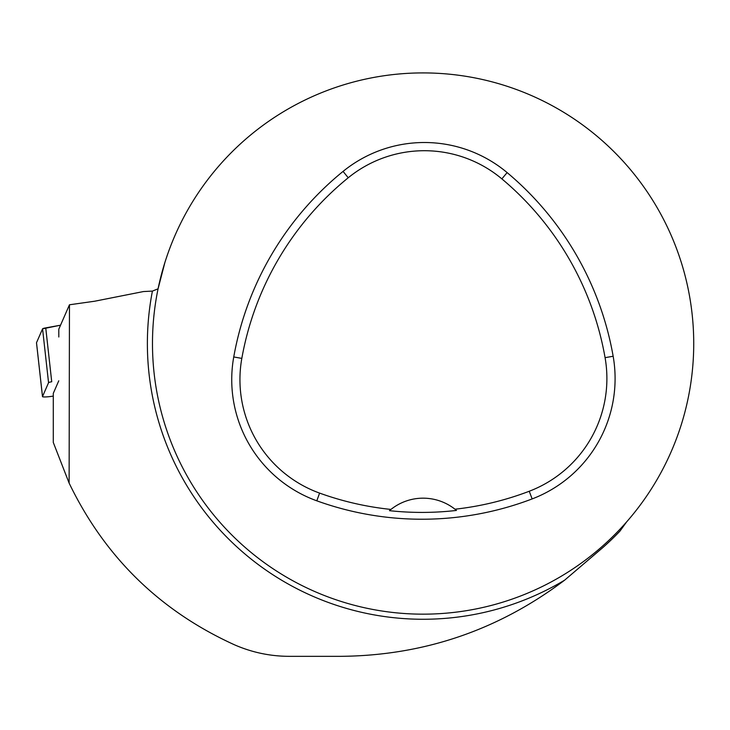 <?xml version="1.0" encoding="UTF-8"?>
<svg xmlns="http://www.w3.org/2000/svg" width="730" height="730" viewBox="0 0 730 730"><rect width="100%" height="100%" fill="white"/><g stroke="black" fill="none" stroke-linecap="round" stroke-linejoin="round"><path stroke-width="1.09" d="M36.518 342.808A6.816 0.766 -6.3 0 1 36.5 342.762A6.816 0.766 -6.3 0 1 36.509 342.708L42.568 328.847A6.816 0.766 -6.3 0 1 45.744 327.88L51.73 381.754A6.816 0.766 173.7 0 0 48.554 382.721L42.504 396.582A6.816 0.766 173.7 0 0 42.495 396.636A6.816 0.766 173.7 0 0 46.017 396.919A6.816 0.766 173.7 0 0 52.861 396.144L53.29 396.071M45.744 327.88L60.535 325.197L42.568 328.847L36.509 342.708L42.504 396.582M58.811 336.995L58.792 329.193L69.46 304.784L94.654 301.225L143.454 291.553L152.415 291.097A275.712 275.712 0 0 0 564.664 580.14C498.316 630.2 423.655 655.595 340.682 656.334L289.135 656.334C270.237 656.279 252.06 652.456 234.576 644.845C159.934 610.91 104.773 556.99 69.113 483.077L53.29 442.453L53.29 393.351L58.765 380.804M626.559 521.986L620.007 531.057A271.907 271.907 0 0 1 602.925 547.5L564.664 580.14M69.46 304.784L69.113 483.077M152.479 343.538A270.62 270.62 0 0 1 558.413 109.171A270.62 270.62 0 0 1 558.413 577.904A270.62 270.62 0 0 1 152.479 343.538M152.415 291.097L158.072 288.815L164.87 262.59M233.746 356.952A309.283 309.283 0 0 1 343.063 171.404A128.863 128.863 0 0 1 507.122 172.59A309.283 309.283 0 0 1 613.154 356.249A128.863 128.863 0 0 1 532.152 498.918A309.283 309.283 0 0 1 316.802 500.817A128.863 128.863 0 0 1 233.746 356.952L241.822 358.393A301.079 301.079 0 0 1 348.237 177.764A120.669 120.669 0 0 1 501.857 178.877A301.079 301.079 0 0 1 605.079 357.663A120.669 120.669 0 0 1 529.232 491.253A301.079 301.079 0 0 1 454.973 509.211L456.478 510.434A51.547 51.547 0 0 0 390.952 509.43L389.455 510.671A302.476 302.476 0 0 0 456.478 510.434M389.455 510.671A51.547 51.547 0 0 1 390.952 509.43A301.079 301.079 0 0 1 319.594 493.097A120.669 120.669 0 0 1 241.822 358.393M48.554 382.721L42.568 328.847M348.237 177.764L343.063 171.404M501.857 178.877L507.122 172.59M605.079 357.663L613.154 356.249M529.232 491.253L532.152 498.918M319.594 493.097L316.802 500.817M42.495 396.636L36.5 342.762"/></g></svg>
